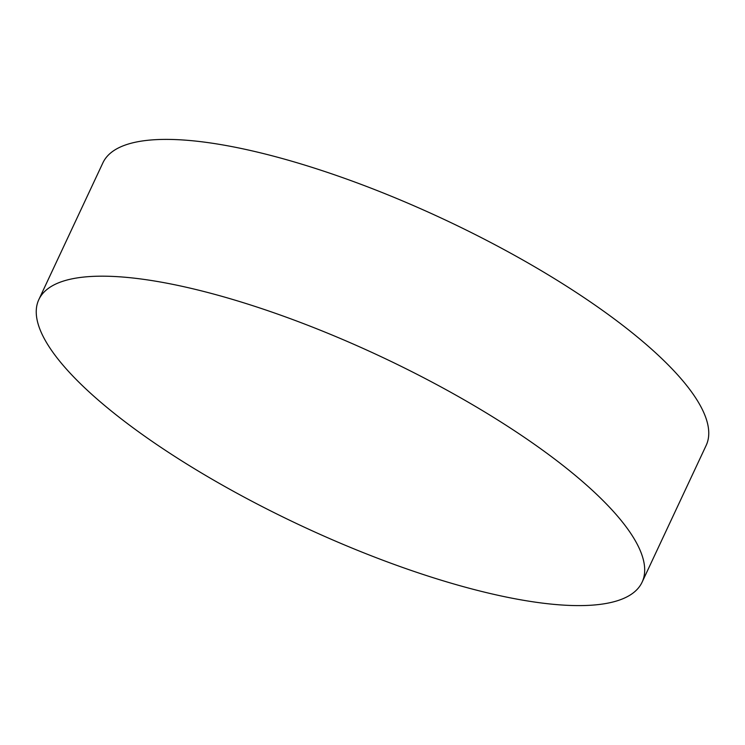<?xml version="1.0" encoding="UTF-8"?>
<svg xmlns="http://www.w3.org/2000/svg" width="745" height="745" viewBox="0 0 745 745"><rect width="100%" height="100%" fill="white"/><g stroke="black" fill="none" stroke-linecap="round" stroke-linejoin="round"><path stroke-width="1.12" d="M642.097 582.18L706.167 445.408A333.089 93.488 -154.9 0 0 633.408 333.769A333.089 93.488 -154.9 0 0 316.299 168.724A333.089 93.488 -154.9 0 0 102.903 162.82L38.833 299.592A333.089 93.488 25.1 0 1 252.229 305.506A333.089 93.488 25.1 0 1 569.338 470.542A333.089 93.488 25.1 0 1 642.097 582.18A333.089 93.488 25.1 0 1 428.701 576.276A333.089 93.488 25.1 0 1 111.592 411.231A333.089 93.488 25.1 0 1 38.833 299.592"/></g></svg>
